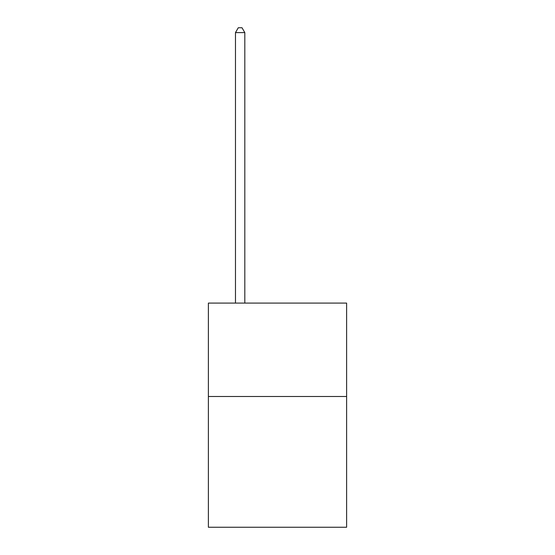 <?xml version="1.0" encoding="UTF-8"?>
<svg xmlns="http://www.w3.org/2000/svg" width="555" height="555" viewBox="0 0 555 555"><rect width="100%" height="100%" fill="white"/><g stroke="black" fill="none" stroke-linecap="round" stroke-linejoin="round"><path stroke-width="0.83" d="M346.618 396.492L346.618 527.25L208.382 527.25L208.382 303.092L346.618 303.092L346.618 396.492L208.382 396.492M244.81 303.092L244.81 32.606L235.473 32.606L235.473 303.092M235.473 32.606L238.275 27.75L242.008 27.75L244.81 32.606"/></g></svg>
